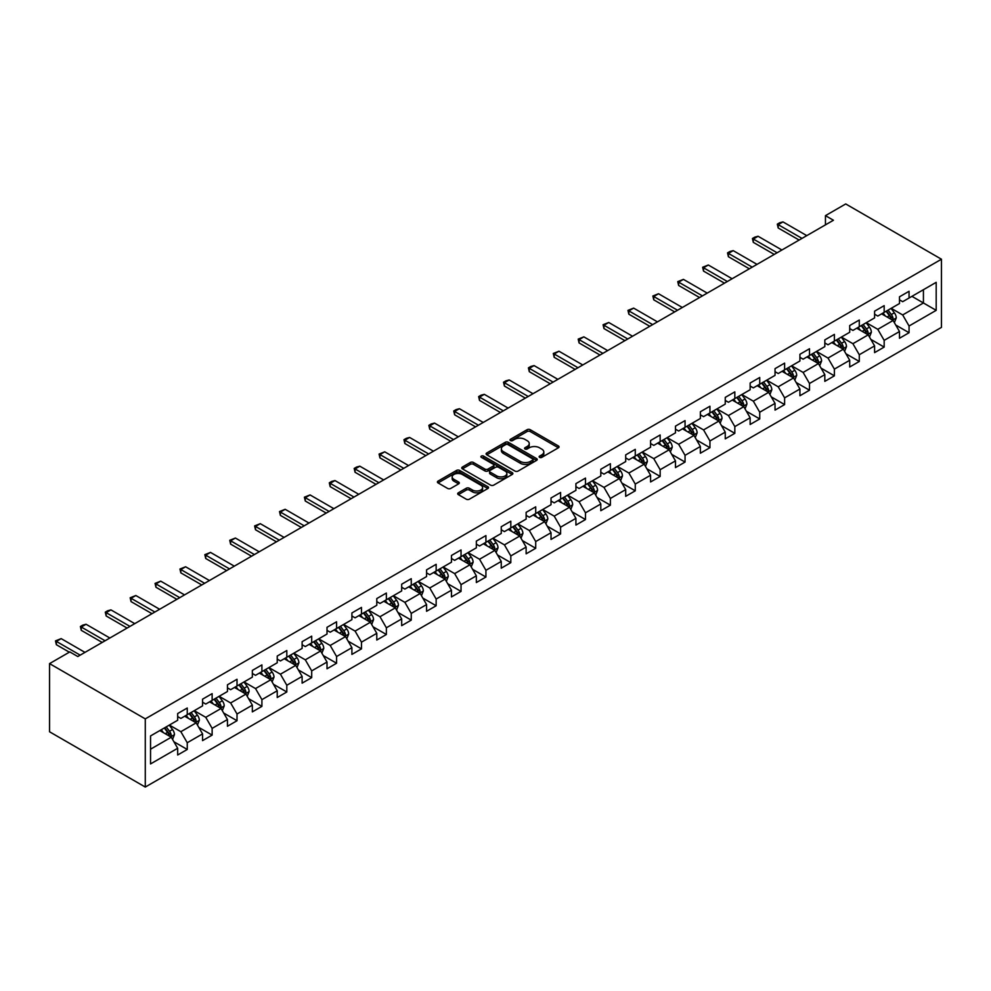 <?xml version="1.0" encoding="UTF-8"?>
<svg xmlns="http://www.w3.org/2000/svg" width="991" height="991" viewBox="0 0 991 991"><rect width="100%" height="100%" fill="white"/><g stroke="black" fill="none" stroke-linecap="round" stroke-linejoin="round"><path stroke-width="1.49" d="M539.587 457.384A1.548 0.892 0 0 0 541.78 457.384L558.416 447.783A2.217 1.276 0 0 0 559.06 446.879A2.217 1.276 0 0 0 558.416 445.975L530.222 429.698A2.217 1.276 0 0 0 527.088 429.698L510.452 439.31A1.548 0.892 0 0 0 509.993 439.942A1.548 0.892 0 0 0 510.452 440.574A1.548 0.892 0 0 0 512.644 440.574L514.8 439.323A7.086 4.088 0 0 1 524.821 439.323L527.175 440.685A7.086 4.088 0 0 1 529.244 443.584A7.086 4.088 0 0 1 527.175 446.47L525.019 447.709A1.548 0.892 0 0 0 524.561 448.353A1.548 0.892 0 0 0 525.019 448.985A1.548 0.892 0 0 0 527.212 448.985L529.367 447.734A7.086 4.088 0 0 1 539.389 447.734L541.73 449.096A7.086 4.088 0 0 1 543.811 451.983A7.086 4.088 0 0 1 541.73 454.881L539.587 456.12A1.548 0.892 0 0 0 539.129 456.752A1.548 0.892 0 0 0 539.587 457.384L539.587 456.12M458.338 492.812A2.217 1.276 0 0 0 457.693 493.716A2.217 1.276 0 0 0 458.338 494.62L466.253 499.191A2.217 1.276 0 0 0 469.375 499.191L487.857 488.513A2.217 1.276 0 0 0 488.513 487.609A2.217 1.276 0 0 0 487.857 486.705L459.675 470.428A2.217 1.276 0 0 0 456.541 470.428L438.059 481.106A2.217 1.276 0 0 0 437.415 482.01A2.217 1.276 0 0 0 438.059 482.914L447.61 488.427A2.217 1.276 0 0 0 450.744 488.427L458.647 483.856A2.217 1.276 0 0 0 459.304 482.951A2.217 1.276 0 0 0 458.647 482.047L453.915 479.322A5.921 3.419 0 0 1 452.181 476.894A5.921 3.419 0 0 1 455.835 473.735A5.921 3.419 0 0 1 462.289 474.478L480.858 485.194A5.921 3.419 0 0 1 482.592 487.609A5.921 3.419 0 0 1 478.926 490.768A5.921 3.419 0 0 1 472.472 490.037L469.375 488.241A2.217 1.276 0 0 0 466.253 488.241L458.338 492.812L458.338 494.62M941.45 259.221L845.719 203.948L825.453 215.654L833.431 220.25L77.793 656.525L69.816 651.917L49.55 663.611L145.281 718.884L941.45 259.221L941.45 327.389L145.281 787.052L145.281 718.884M514.948 471.072A2.217 1.276 0 0 0 518.082 471.072L536.565 460.394A2.217 1.276 0 0 0 537.221 459.49A2.217 1.276 0 0 0 536.565 458.585L508.371 442.308A2.217 1.276 0 0 0 505.249 442.308L486.767 452.986A2.217 1.276 0 0 0 486.11 453.89A2.217 1.276 0 0 0 486.767 454.795L514.948 471.072M481.985 457.731A1.548 0.892 0 0 1 483.558 457.941L483.558 456.095L512.211 472.645A2.217 1.276 0 0 1 512.867 473.549A2.217 1.276 0 0 1 512.211 474.454L493.729 485.132A2.217 1.276 0 0 1 490.607 485.132L462.413 468.854L470.316 464.321L470.316 462.475L462.413 467.046A2.217 1.276 0 0 0 461.756 467.95A2.217 1.276 0 0 0 462.413 468.854L462.413 467.046M470.316 464.321A2.217 1.276 0 0 1 473.45 464.321L473.45 462.475A2.217 1.276 0 0 0 470.316 462.475M473.45 462.475L484.884 469.077A2.217 1.276 0 0 0 488.018 469.077L493.258 466.043A2.217 1.276 0 0 0 493.914 465.138A2.217 1.276 0 0 0 493.258 464.234L481.366 457.371A1.548 0.892 0 0 1 480.908 456.74A1.548 0.892 0 0 1 481.861 455.91A1.548 0.892 0 0 1 483.558 456.095M173.921 741.776L187.249 749.469L187.249 742.742L202.56 733.897L202.56 740.624L212.136 735.099L212.136 728.373L227.447 719.528L227.447 726.254L237.022 720.73L237.022 714.003L252.346 705.158L252.346 711.885L261.909 706.36L261.909 699.634L277.232 690.789L277.232 697.515L286.808 691.991L286.808 685.264L302.119 676.419L302.119 683.146L311.694 677.621L311.694 670.895L327.018 662.05L327.018 668.776L336.581 663.239L336.581 656.525L351.904 647.68L351.904 654.407L361.48 648.87L361.48 642.156L376.791 633.311L376.791 640.037L386.366 634.5L386.366 627.786L401.677 618.941L401.677 625.655L411.253 620.131L411.253 613.404L426.576 604.572L426.576 611.286L436.151 605.761L436.151 599.035L451.462 590.202L451.462 596.916L461.038 591.392L461.038 584.665L476.349 575.821L476.349 582.547L485.924 577.022L485.924 570.296L501.248 561.451L501.248 568.177L510.811 562.653L510.811 555.926L526.134 547.082L526.134 553.808L535.71 548.283L535.71 541.557L551.021 532.712L551.021 539.438L560.596 533.914L560.596 527.187L575.92 518.343L575.92 525.069L585.483 519.544L585.483 512.818L600.806 503.973L600.806 510.699L610.382 505.175L610.382 498.448L625.693 489.604L625.693 496.33L635.268 490.805L635.268 484.079L650.579 475.234L650.579 481.96L660.155 476.436L660.155 469.709L675.478 460.865L675.478 467.591L685.054 462.066L685.054 455.34L700.364 446.495L700.364 453.221L709.94 447.697L709.94 440.97L725.251 432.126L725.251 438.852L734.827 433.327L734.827 426.601L750.15 417.756L750.15 424.482L759.725 418.945L759.725 412.231L775.036 403.387L775.036 410.113L784.612 404.576L784.612 397.862L799.923 389.017L799.923 395.743L809.498 390.206L809.498 383.48L824.822 374.648L824.822 381.362L834.385 375.837L834.385 369.11L849.708 360.278L849.708 366.992L859.284 361.467L859.284 354.741L874.595 345.896L874.595 352.623L884.17 347.098L884.17 340.371L899.494 331.527L899.494 338.253L909.057 332.728L909.057 326.002L936.185 310.344L936.185 282.336L923.426 289.706L923.426 302.973L936.185 310.344M187.249 749.469L177.674 754.993L177.674 748.267L150.545 763.925L150.545 735.929L177.674 720.271L177.674 713.545L187.249 708.008L187.249 714.734L202.56 705.889L202.56 699.175L212.136 693.638L212.136 700.364L227.447 691.52L227.447 684.806L237.022 679.269L237.022 685.995L252.346 677.15L252.346 670.424L261.909 664.899L261.909 671.625L277.232 662.781L277.232 656.054L286.808 650.53L286.808 657.256L302.119 648.411L302.119 641.685L311.694 636.16L311.694 642.886L327.018 634.042L327.018 627.315L336.581 621.791L336.581 628.517L351.904 619.672L351.904 612.946L361.48 607.421L361.48 614.147L376.791 605.303L376.791 598.576L386.366 593.052L386.366 599.778L401.677 590.933L401.677 584.207L411.253 578.682L411.253 585.408L426.576 576.564L426.576 569.837L436.151 564.313L436.151 571.039L451.462 562.194L451.462 555.468L461.038 549.943L461.038 556.669L476.349 547.825L476.349 541.098L485.924 535.574L485.924 542.3L501.248 533.455L501.248 526.729L510.811 521.204L510.811 527.93L526.134 519.086L526.134 512.359L535.71 506.835L535.71 513.549L551.021 504.716L551.021 497.99L560.596 492.465L560.596 499.179L575.92 490.347L575.92 483.62L585.483 478.096L585.483 484.81L600.806 475.965L600.806 469.251L610.382 463.714L610.382 470.44L625.693 461.595L625.693 454.881L635.268 449.344L635.268 456.071L650.579 447.226L650.579 440.512L660.155 434.975L660.155 441.701L675.478 432.856L675.478 426.13L685.054 420.605L685.054 427.332L700.364 418.487L700.364 411.76L709.94 406.236L709.94 412.962L725.251 404.117L725.251 397.391L734.827 391.866L734.827 398.593L750.15 389.748L750.15 383.022L759.725 377.497L759.725 384.223L775.036 375.378L775.036 368.652L784.612 363.127L784.612 369.854L799.923 361.009L799.923 354.283L809.498 348.758L809.498 355.484L824.822 346.639L824.822 339.913L834.385 334.388L834.385 341.115L849.708 332.27L849.708 325.543L859.284 320.019L859.284 326.745L874.595 317.9L874.595 311.174L884.17 305.649L884.17 312.376L899.494 303.531L899.494 296.805L909.057 291.28L909.057 298.006L936.185 282.336M184.685 716.208L196.181 722.848L180.858 731.692L169.374 725.053M177.674 716.58L180.858 718.425L187.249 714.734M180.858 731.692L187.249 742.742M196.181 722.848L202.56 733.897M209.584 701.839L221.067 708.478L205.756 717.323L194.261 710.683M202.56 702.21L205.756 704.056L212.136 700.364M205.756 717.323L212.136 728.373M221.067 708.478L227.447 719.528M234.471 687.469L245.954 694.109L230.643 702.953L219.16 696.314M227.447 687.841L230.643 689.686L237.022 685.995M230.643 702.953L237.022 714.003M245.954 694.109L252.346 705.158M259.357 673.1L270.853 679.739L255.529 688.572L244.046 681.944M252.346 673.471L255.529 675.317L261.909 671.625M255.529 688.572L261.909 699.634M270.853 679.739L277.232 690.789M284.256 658.73L295.739 665.37L280.428 674.202L268.933 667.575M277.232 659.102L280.428 660.947L286.808 657.256M280.428 674.202L286.808 685.264M295.739 665.37L302.119 676.419M309.142 644.361L320.626 650.988L305.315 659.833L293.819 653.205M302.119 644.732L305.315 646.566L311.694 642.886M305.315 659.833L311.694 670.895M320.626 650.988L327.018 662.05M334.029 629.991L345.525 636.618L330.201 645.463L318.718 638.836M327.018 630.363L330.201 632.196L336.581 628.517M330.201 645.463L336.581 656.525M345.525 636.618L351.904 647.68M358.928 615.622L370.411 622.249L355.088 631.094L343.604 624.466M351.904 615.993L355.088 617.827L361.48 614.147M355.088 631.094L361.48 642.156M370.411 622.249L376.791 633.311M383.814 601.252L395.298 607.879L379.987 616.724L368.491 610.097M376.791 601.624L379.987 603.457L386.366 599.778M379.987 616.724L386.366 627.786M395.298 607.879L401.677 618.941M408.701 586.883L420.196 593.51L404.873 602.355L393.39 595.727M401.677 587.254L404.873 589.088L411.253 585.408M404.873 602.355L411.253 613.404M420.196 593.51L426.576 604.572M433.587 572.513L445.083 579.14L429.76 587.985L418.276 581.358M426.576 572.872L429.76 574.718L436.151 571.039M429.76 587.985L436.151 599.035M445.083 579.14L451.462 590.202M458.486 558.144L469.969 564.771L454.658 573.616L443.163 566.988M451.462 558.503L454.658 560.349L461.038 556.669M454.658 573.616L461.038 584.665M469.969 564.771L476.349 575.821M483.373 543.774L494.856 550.401L479.545 559.246L468.062 552.606M476.349 544.133L479.545 545.979L485.924 542.3M479.545 559.246L485.924 570.296M494.856 550.401L501.248 561.451M508.259 529.405L519.755 536.032L504.431 544.877L492.948 538.237M501.248 529.764L504.431 531.61L510.811 527.93M504.431 544.877L510.811 555.926M519.755 536.032L526.134 547.082M533.158 515.023L544.641 521.662L529.33 530.507L517.835 523.867M526.134 515.394L529.33 517.24L535.71 513.549M529.33 530.507L535.71 541.557M544.641 521.662L551.021 532.712M558.044 500.653L569.528 507.293L554.217 516.138L542.734 509.498M551.021 501.025L554.217 502.871L560.596 499.179M554.217 516.138L560.596 527.187M569.528 507.293L575.92 518.343M582.931 486.284L594.427 492.923L579.103 501.768L567.62 495.128M575.92 486.655L579.103 488.501L585.483 484.81M579.103 501.768L585.483 512.818M594.427 492.923L600.806 503.973M607.83 471.914L619.313 478.554L603.99 487.399L592.507 480.759M600.806 472.286L603.99 474.132L610.382 470.44M603.99 487.399L610.382 498.448M619.313 478.554L625.693 489.604M632.716 457.545L644.2 464.184L628.889 473.029L617.393 466.389M625.693 457.916L628.889 459.762L635.268 456.071M628.889 473.029L635.268 484.079M644.2 464.184L650.579 475.234M657.603 443.175L669.098 449.815L653.775 458.647L642.292 452.02M650.579 443.547L653.775 445.393L660.155 441.701M653.775 458.647L660.155 469.709M669.098 449.815L675.478 460.865M682.502 428.806L693.985 435.445L678.662 444.278L667.178 437.65M675.478 429.177L678.662 431.023L685.054 427.332M678.662 444.278L685.054 455.34M693.985 435.445L700.364 446.495M707.388 414.436L718.871 421.064L703.56 429.908L692.065 423.281M700.364 414.808L703.56 416.654L709.94 412.962M703.56 429.908L709.94 440.97M718.871 421.064L725.251 432.126M732.275 400.067L743.77 406.694L728.447 415.539L716.964 408.911M725.251 400.438L728.447 402.272L734.827 398.593M728.447 415.539L734.827 426.601M743.77 406.694L750.15 417.756M757.161 385.697L768.657 392.325L753.333 401.169L741.85 394.542M750.15 386.069L753.333 387.902L759.725 384.223M753.333 401.169L759.725 412.231M768.657 392.325L775.036 403.387M782.06 371.328L793.543 377.955L778.232 386.8L766.737 380.172M775.036 371.699L778.232 373.533L784.612 369.854M778.232 386.8L784.612 397.862M793.543 377.955L799.923 389.017M806.947 356.958L818.43 363.586L803.119 372.43L791.636 365.803M799.923 357.33L803.119 359.163L809.498 355.484M803.119 372.43L809.498 383.48M818.43 363.586L824.822 374.648M831.833 342.589L843.329 349.216L828.005 358.061L816.522 351.433M824.822 342.96L828.005 344.794L834.385 341.115M828.005 358.061L834.385 369.11M843.329 349.216L849.708 360.278M856.732 328.219L868.215 334.847L852.904 343.691L841.409 337.064M849.708 328.578L852.904 330.424L859.284 326.745M852.904 343.691L859.284 354.741M868.215 334.847L874.595 345.896M881.618 313.85L893.102 320.477L877.791 329.322L866.295 322.694M874.595 314.209L877.791 316.055L884.17 312.376M877.791 329.322L884.17 340.371M893.102 320.477L899.494 331.527M911.931 296.346L923.426 302.973L902.677 314.952L891.194 308.312M899.494 299.839L902.677 301.685L909.057 298.006M902.677 314.952L909.057 326.002M49.55 663.611L49.55 731.779L145.281 787.052M825.453 215.654L825.453 224.858M150.545 749.196L171.294 737.217L159.799 730.578M171.294 737.217L177.674 748.267M895.74 325.036L909.057 332.728M870.854 339.405L884.17 347.098M845.955 353.775L859.284 361.467M821.068 368.144L834.385 375.837M796.182 382.514L809.498 390.206M771.283 396.883L784.612 404.576M746.396 411.265L759.725 418.945M721.51 425.635L734.827 433.327M696.611 440.004L709.94 447.697M671.725 454.374L685.054 462.066M646.838 468.743L660.155 476.436M621.952 483.113L635.268 490.805M597.053 497.482L610.382 505.175M572.166 511.851L585.483 519.544M547.28 526.221L560.596 533.914M522.381 540.591L535.71 548.283M497.494 554.96L510.811 562.653M472.608 569.33L485.924 577.022M447.709 583.699L461.038 591.392M422.823 598.068L436.151 605.761M397.936 612.438L411.253 620.131M373.05 626.808L386.366 634.5M348.151 641.189L361.48 648.87M323.264 655.559L336.581 663.239M298.378 669.928L311.694 677.621M273.479 684.298L286.808 691.991M248.592 698.667L261.909 706.36M223.706 713.037L237.022 720.73M198.807 727.406L212.136 735.099M540.206 457.607L541.73 456.727A7.086 4.088 0 0 0 543.811 453.828L543.811 451.983M529.244 443.584L529.244 445.417A7.086 4.088 0 0 1 527.175 448.316L525.639 449.196M558.379 447.796L530.222 431.543A2.217 1.276 0 0 0 527.088 431.543L511.071 440.797M536.54 460.419L508.371 444.154A2.217 1.276 0 0 0 505.249 444.154L486.792 454.807L486.767 452.986M532.65 460.121A1.548 0.892 0 0 0 533.108 459.49A1.548 0.892 0 0 0 532.65 458.858L507.912 444.575A1.548 0.892 0 0 0 505.72 444.575L503.44 445.888A7.086 4.088 0 0 0 501.372 448.774A7.086 4.088 0 0 0 503.44 451.673L520.362 461.434A7.086 4.088 0 0 0 530.383 461.434L532.65 460.121L532.65 461.967A1.548 0.892 0 0 0 533.108 461.335L533.108 459.49M501.372 448.774L501.372 450.62A7.086 4.088 0 0 0 503.44 453.519L503.44 451.673M532.65 461.967L530.383 463.28A7.086 4.088 0 0 1 520.362 463.28L503.44 453.519M473.45 464.321L484.884 470.923A2.217 1.276 0 0 0 488.018 470.923L493.258 467.888A2.217 1.276 0 0 0 493.914 466.984L493.914 465.138M483.558 457.941L512.186 474.478M496.751 475.928A5.921 3.419 0 0 0 503.205 476.671A5.921 3.419 0 0 0 506.859 473.512A5.921 3.419 0 0 0 505.125 471.084L498.584 467.318A2.217 1.276 0 0 0 495.45 467.318L490.211 470.341A2.217 1.276 0 0 0 489.566 471.245A2.217 1.276 0 0 0 490.211 472.15L496.751 475.928L496.751 477.773A5.921 3.419 0 0 0 503.205 478.504A5.921 3.419 0 0 0 506.859 475.346L506.859 473.512M489.566 471.245L489.566 473.091A2.217 1.276 0 0 0 490.211 473.995L490.211 472.15M496.751 477.773L490.211 473.995M482.592 487.609L482.592 489.455A5.921 3.419 0 0 1 478.926 492.614A5.921 3.419 0 0 1 472.472 491.87L469.375 490.087A2.217 1.276 0 0 0 466.253 490.087L458.375 494.633M452.181 476.894L452.181 478.74A5.921 3.419 0 0 0 453.915 481.155L453.915 479.322M458.647 482.047L458.647 483.856L453.915 481.155M487.832 488.538L459.675 472.273A2.217 1.276 0 0 0 456.541 472.273L438.084 482.927L438.059 481.106M894.365 322.657L896.26 317.876A5.983 3.456 -120 0 0 894.353 312.784L891.058 308.387M885.322 315.98L883.08 312.995M892.185 319.944L893.04 318.136A5.983 3.456 -120 0 0 891.33 314.543L888.035 310.146M886.536 311.013L890.191 315.881A3.047 1.759 60 0 1 890.736 316.81L893.04 318.136M886.115 311.248L889.41 315.646A5.983 3.456 60 0 1 891.12 319.238M802.004 238.397L778.195 224.66L778.195 227.98L777.316 224.152L779.706 222.764L782.977 221.897L806.785 235.635M799.13 240.057L778.195 227.98M782.977 221.897L778.195 224.66L777.316 224.152M869.479 337.027L871.374 332.245A5.983 3.456 -120 0 0 869.466 327.154L866.171 322.756M860.436 330.35L858.194 327.364M867.286 334.314L868.141 332.505A5.983 3.456 -120 0 0 866.431 328.913L863.136 324.515M861.637 325.382L865.292 330.251A3.047 1.759 60 0 1 865.849 331.18L868.141 332.505M861.229 325.618L864.524 330.015A5.983 3.456 60 0 1 866.233 333.608M844.58 351.396L846.487 346.615A5.983 3.456 -120 0 0 844.58 341.523L841.285 337.138M835.537 344.719L833.307 341.734M842.4 348.683L843.254 346.875A5.983 3.456 -120 0 0 841.545 343.282L838.25 338.885M836.751 339.752L840.405 344.62A3.047 1.759 60 0 1 840.963 345.549L843.254 346.875M836.342 339.987L839.625 344.385A5.983 3.456 60 0 1 841.347 347.977M777.105 252.767L753.309 239.029L753.309 242.349L752.429 238.521L754.82 237.134L758.09 236.267L781.899 250.005M774.244 254.427L753.309 242.349M758.09 236.267L753.309 239.029L752.429 238.521M752.219 267.136L728.41 253.399L728.41 256.719L727.543 252.891L729.933 251.503L733.204 250.636L757.013 264.374M749.345 268.796L728.41 256.719M733.204 250.636L728.41 253.399L727.543 252.891M819.693 365.766L821.589 360.997A5.983 3.456 -120 0 0 819.681 355.893L816.386 351.508M810.65 359.089L808.408 356.103M817.513 363.053L818.368 361.244A5.983 3.456 -120 0 0 816.658 357.652L813.363 353.254M811.864 354.121L815.519 358.99A3.047 1.759 60 0 1 816.064 359.919L818.368 361.244M811.443 354.357L814.738 358.754A5.983 3.456 60 0 1 816.448 362.347M794.807 380.148L796.702 375.366A5.983 3.456 -120 0 0 794.794 370.275L791.499 365.877M785.764 373.471L783.522 370.473M792.614 377.422L793.469 375.614A5.983 3.456 -120 0 0 791.759 372.021L788.464 367.624M786.978 368.491L790.62 373.359A3.047 1.759 60 0 1 791.177 374.288L793.469 375.614M786.557 368.726L789.852 373.124A5.983 3.456 60 0 1 791.561 376.716M769.92 394.517L771.816 389.736A5.983 3.456 -120 0 0 769.908 384.644L766.613 380.247M760.865 387.84L758.635 384.855M767.728 391.792L768.582 389.983A5.983 3.456 -120 0 0 766.873 386.391L763.578 381.993M762.079 382.86L765.733 387.741A3.047 1.759 60 0 1 766.291 388.658L768.582 389.983M761.67 383.096L764.953 387.493A5.983 3.456 60 0 1 766.675 391.086M727.332 281.506L703.523 267.768L703.523 271.088L702.644 267.26L708.317 265.006L732.114 278.744M724.458 283.166L703.523 271.088M708.317 265.006L703.523 267.768L702.644 267.26M702.446 295.888L678.637 282.138L678.637 285.458L677.757 281.63L683.418 279.375L707.227 293.113M699.572 297.535L678.637 285.458M683.418 279.375L678.637 282.138L677.757 281.63M677.547 310.257L653.75 296.507L653.75 299.827L652.871 295.999L658.532 293.745L682.341 307.495M674.673 311.905L653.75 299.827M658.532 293.745L653.75 296.507L652.871 295.999M745.021 408.887L746.917 404.105A5.983 3.456 -120 0 0 745.009 399.014L741.726 394.616M735.979 402.21L733.749 399.224M742.841 406.161L743.696 404.353A5.983 3.456 -120 0 0 741.986 400.76L738.691 396.363M737.193 397.23L740.847 402.111A3.047 1.759 60 0 1 741.404 403.027L743.696 404.353M736.771 397.465L740.066 401.863A5.983 3.456 60 0 1 741.776 405.468M652.66 324.627L628.851 310.877L628.851 314.197L627.972 310.369L633.645 308.114L657.442 321.864M649.786 326.287L628.851 314.197M633.645 308.114L628.851 310.877L627.972 310.369M720.135 423.256L722.03 418.475A5.983 3.456 -120 0 0 720.123 413.383L716.827 408.986M711.092 416.579L708.85 413.594M717.942 420.531L718.809 418.722A5.983 3.456 -120 0 0 717.088 415.13L713.805 410.732M712.306 411.599L715.96 416.48A3.047 1.759 60 0 1 716.505 417.397L718.809 418.722M711.885 411.835L715.18 416.232A5.983 3.456 60 0 1 716.889 419.837M627.774 338.996L603.965 325.246L603.965 328.566L603.085 324.738L608.747 322.484L632.555 336.234M624.9 340.656L603.965 328.566M608.747 322.484L603.965 325.246L603.085 324.738M695.248 437.626L697.144 432.844A5.983 3.456 -120 0 0 695.236 427.753L691.941 423.355M686.206 430.949L683.963 427.963M693.056 434.9L693.911 433.092A5.983 3.456 -120 0 0 692.201 429.499L688.906 425.102M687.407 425.969L691.061 430.85A3.047 1.759 60 0 1 691.619 431.766L693.911 433.092M686.998 426.204L690.293 430.602A5.983 3.456 60 0 1 692.003 434.207M602.875 353.366L579.078 339.616L579.078 342.936L578.199 339.108L583.86 336.853L607.669 350.603M600.001 355.026L579.078 342.936M583.86 336.853L579.078 339.616L578.199 339.108M670.35 451.995L672.257 447.214A5.983 3.456 -120 0 0 670.35 442.122L667.054 437.725M661.307 445.318L659.077 442.333M668.169 449.27L669.024 447.461A5.983 3.456 -120 0 0 667.315 443.869L664.02 439.471M662.521 440.338L666.175 445.219A3.047 1.759 60 0 1 666.732 446.136L669.024 447.461M662.099 440.574L665.395 444.971A5.983 3.456 60 0 1 667.104 448.576M577.988 367.735L554.18 353.985L554.18 357.305L553.3 353.477L558.974 351.223L582.77 364.973M575.114 369.395L554.18 357.305M558.974 351.223L554.18 353.985L553.3 353.477M645.463 466.365L647.358 461.583A5.983 3.456 -120 0 0 645.451 456.492L642.156 452.094M636.42 459.688L634.178 456.702M643.283 463.652L644.138 461.843A5.983 3.456 -120 0 0 642.428 458.238L639.133 453.841M637.634 454.708L641.288 459.589A3.047 1.759 60 0 1 641.834 460.518L644.138 461.843M637.213 454.956L640.508 459.341A5.983 3.456 60 0 1 642.218 462.946M553.102 382.105L529.293 368.355L529.293 371.675L528.414 367.859L530.804 366.472L534.075 365.592L557.883 379.342M550.228 383.765L529.293 371.675M534.075 365.592L529.293 368.355L528.414 367.859M620.577 480.734L622.472 475.953A5.983 3.456 -120 0 0 620.564 470.861L617.269 466.464M611.534 474.057L609.292 471.072M618.384 478.021L619.239 476.213A5.983 3.456 -120 0 0 617.529 472.608L614.234 468.21M612.735 469.077L616.39 473.958A3.047 1.759 60 0 1 616.947 474.887L619.239 476.213M612.327 469.325L615.622 473.71A5.983 3.456 60 0 1 617.331 477.315M528.203 396.474L504.407 382.724L504.407 386.044L503.527 382.229L505.918 380.841L509.188 379.962L532.997 393.712M525.341 398.134L504.407 386.044M509.188 379.962L504.407 382.724L503.527 382.229M595.678 495.104L597.585 490.322A5.983 3.456 -120 0 0 595.678 485.231L592.383 480.833M586.635 488.427L584.405 485.441M593.498 492.391L594.352 490.582A5.983 3.456 -120 0 0 592.643 486.977L589.348 482.58M587.849 483.447L591.503 488.328A3.047 1.759 60 0 1 592.061 489.257L594.352 490.582M587.428 483.695L590.723 488.092A5.983 3.456 60 0 1 592.445 491.685M503.317 410.844L479.508 397.106L479.508 400.414L478.641 396.598L481.031 395.211L484.302 394.331L508.11 408.081M500.443 412.504L479.508 400.414M484.302 394.331L479.508 397.106L478.641 396.598M570.791 509.473L572.687 504.692A5.983 3.456 -120 0 0 570.779 499.6L567.484 495.203M561.748 502.796L559.506 499.811M568.611 506.76L569.466 504.952A5.983 3.456 -120 0 0 567.756 501.347L564.461 496.962M562.962 497.816L566.617 502.697A3.047 1.759 60 0 1 567.162 503.626L569.466 504.952M562.541 498.064L565.836 502.462A5.983 3.456 60 0 1 567.546 506.054M478.43 425.213L454.621 411.476L454.621 414.783L453.742 410.968L456.133 409.58L459.415 408.713L483.212 422.451M475.556 426.873L454.621 414.783M459.415 408.713L454.621 411.476L453.742 410.968M545.905 523.843L547.8 519.061A5.983 3.456 -120 0 0 545.892 513.97L542.597 509.572M536.862 517.166L534.62 514.18M543.712 521.13L544.567 519.321A5.983 3.456 -120 0 0 542.857 515.716L539.562 511.331M538.076 512.186L541.718 517.067A3.047 1.759 60 0 1 542.275 517.996L544.567 519.321M537.655 512.434L540.95 516.831A5.983 3.456 60 0 1 542.659 520.424M453.544 439.583L429.735 425.845L429.735 429.153L428.855 425.337L431.246 423.95L434.516 423.083L458.325 436.82M450.67 441.243L429.735 429.153M434.516 423.083L429.735 425.845L428.855 425.337M521.018 538.212L522.914 533.431A5.983 3.456 -120 0 0 521.006 528.339L517.711 523.942M511.963 531.535L509.733 528.55M518.826 535.499L519.68 533.691A5.983 3.456 -120 0 0 517.971 530.086L514.676 525.701M513.177 526.555L516.831 531.436A3.047 1.759 60 0 1 517.389 532.365L519.68 533.691M512.768 526.803L516.051 531.201A5.983 3.456 60 0 1 517.773 534.793M428.645 453.952L404.848 440.215L404.848 443.522L403.969 439.707L406.36 438.319L409.63 437.452L433.439 451.19M425.771 455.612L404.848 443.522M409.63 437.452L404.848 440.215L403.969 439.707M496.119 552.582L498.015 547.8A5.983 3.456 -120 0 0 496.107 542.709L492.824 538.311M487.077 545.905L484.847 542.919M493.939 549.869L494.794 548.06A5.983 3.456 -120 0 0 493.084 544.468L489.789 540.07M488.29 540.925L491.945 545.806A3.047 1.759 60 0 1 492.502 546.735L494.794 548.06M487.869 541.173L491.164 545.57A5.983 3.456 60 0 1 492.874 549.163M403.758 468.322L379.949 454.584L379.949 457.892L379.07 454.076L384.743 451.822L408.54 465.559M400.884 469.982L379.949 457.892M384.743 451.822L379.949 454.584L379.07 454.076M471.233 566.951L473.128 562.17A5.983 3.456 -120 0 0 471.22 557.078L467.925 552.681M462.19 560.274L459.948 557.289M469.04 564.238L469.907 562.43A5.983 3.456 -120 0 0 468.186 558.837L464.903 554.44M463.404 555.307L467.058 560.175A3.047 1.759 60 0 1 467.603 561.104L469.907 562.43M462.983 555.542L466.278 559.94A5.983 3.456 60 0 1 467.987 563.532M378.872 482.691L355.063 468.954L355.063 472.273L354.183 468.446L356.574 467.058L359.844 466.191L383.653 479.929M375.998 484.351L355.063 472.273M359.844 466.191L355.063 468.954L354.183 468.446M446.346 581.321L448.242 576.539A5.983 3.456 -120 0 0 446.334 571.448L443.039 567.063M437.304 574.644L435.061 571.658M444.154 578.608L445.009 576.799A5.983 3.456 -120 0 0 443.299 573.207L440.004 568.809M438.505 569.676L442.159 574.545A3.047 1.759 60 0 1 442.717 575.474L445.009 576.799M438.096 569.912L441.391 574.309A5.983 3.456 60 0 1 443.101 577.902M353.973 497.061L330.176 483.323L330.176 486.643L329.297 482.815L331.688 481.428L334.958 480.561L358.767 494.298M351.099 498.721L330.176 486.643M334.958 480.561L330.176 483.323L329.297 482.815M421.448 595.69L423.355 590.909A5.983 3.456 -120 0 0 421.448 585.817L418.152 581.432M412.405 589.013L410.175 586.028M419.267 592.977L420.122 591.169A5.983 3.456 -120 0 0 418.413 587.576L415.118 583.179M413.619 584.046L417.273 588.914A3.047 1.759 60 0 1 417.83 589.843L420.122 591.169M413.197 584.281L416.493 588.679A5.983 3.456 60 0 1 418.202 592.271M329.086 511.43L305.278 497.693L305.278 501.012L304.398 497.185L310.072 494.93L333.868 508.668M326.212 513.09L305.278 501.012M310.072 494.93L305.278 497.693L304.398 497.185M396.561 610.072L398.456 605.29A5.983 3.456 -120 0 0 396.549 600.199L393.254 595.802M387.518 603.395L385.276 600.397M394.381 607.347L395.236 605.538A5.983 3.456 -120 0 0 393.514 601.946L390.231 597.548M388.732 598.415L392.386 603.284A3.047 1.759 60 0 1 392.931 604.213L395.236 605.538M388.311 598.651L391.606 603.048A5.983 3.456 60 0 1 393.316 606.641M304.2 525.812L280.391 512.062L280.391 515.382L279.512 511.554L285.173 509.3L308.981 523.037M301.326 527.46L280.391 515.382M285.173 509.3L280.391 512.062L279.512 511.554M371.675 624.441L373.57 619.66A5.983 3.456 -120 0 0 371.662 614.569L368.367 610.171M362.632 617.765L360.39 614.779M369.482 621.716L370.337 619.908A5.983 3.456 -120 0 0 368.627 616.315L365.332 611.918M363.833 612.785L367.488 617.653A3.047 1.759 60 0 1 368.045 618.582L370.337 619.908M363.424 613.02L366.72 617.418A5.983 3.456 60 0 1 368.429 621.01M279.301 540.182L255.505 526.432L255.505 529.751L254.625 525.924L260.286 523.669L284.095 537.407M276.439 541.829L255.505 529.751M260.286 523.669L255.505 526.432L254.625 525.924M346.776 638.811L348.683 634.029A5.983 3.456 -120 0 0 346.776 628.938L343.481 624.541M337.733 632.134L335.503 629.149M344.595 636.086L345.45 634.277A5.983 3.456 -120 0 0 343.741 630.685L340.446 626.287M338.947 627.154L342.601 632.035A3.047 1.759 60 0 1 343.159 632.952L345.45 634.277M338.526 627.39L341.821 631.787A5.983 3.456 60 0 1 343.53 635.38M254.414 554.551L230.606 540.801L230.606 544.121L229.739 540.293L235.4 538.039L259.196 551.789M251.541 556.199L230.606 544.121M235.4 538.039L230.606 540.801L229.739 540.293M321.889 653.18L323.784 648.399A5.983 3.456 -120 0 0 321.877 643.308L318.582 638.91M312.846 646.504L310.604 643.518M319.709 650.455L320.564 648.647A5.983 3.456 -120 0 0 318.854 645.054L315.559 640.657M314.06 641.524L317.715 646.405A3.047 1.759 60 0 1 318.26 647.321L320.564 648.647M313.639 641.759L316.934 646.157A5.983 3.456 60 0 1 318.644 649.762M229.528 568.921L205.719 555.171L205.719 558.49L204.84 554.663L210.501 552.408L234.31 566.158M226.654 570.581L205.719 558.49M210.501 552.408L205.719 555.171L204.84 554.663M297.003 667.55L298.898 662.768A5.983 3.456 -120 0 0 296.99 657.677L293.695 653.28M287.96 660.873L285.718 657.888M294.81 664.825L295.665 663.016A5.983 3.456 -120 0 0 293.955 659.424L290.66 655.026M289.174 655.893L292.816 660.774A3.047 1.759 60 0 1 293.373 661.691L295.665 663.016M288.753 656.129L292.048 660.526A5.983 3.456 60 0 1 293.757 664.131M204.629 583.29L180.833 569.54L180.833 572.86L179.953 569.032L185.614 566.778L209.423 580.528M201.768 584.95L180.833 572.86M185.614 566.778L180.833 569.54L179.953 569.032M272.116 681.919L274.012 677.138A5.983 3.456 -120 0 0 272.104 672.047L268.809 667.649M263.061 675.243L260.831 672.257M269.924 679.194L270.778 677.386A5.983 3.456 -120 0 0 269.069 673.793L265.774 669.396M264.275 670.263L267.929 675.144A3.047 1.759 60 0 1 268.487 676.06L270.778 677.386M263.866 670.498L267.149 674.896A5.983 3.456 60 0 1 268.871 678.501M179.743 597.66L155.934 583.91L155.934 587.229L155.067 583.402L160.728 581.147L184.537 594.897M176.869 599.32L155.934 587.229M160.728 581.147L155.934 583.91L155.067 583.402M247.217 696.289L249.113 691.507A5.983 3.456 -120 0 0 247.205 686.416L243.922 682.019M238.174 689.612L235.945 686.627M245.037 693.576L245.892 691.755A5.983 3.456 -120 0 0 244.182 688.163L240.887 683.765M239.388 684.632L243.043 689.513A3.047 1.759 60 0 1 243.588 690.43L245.892 691.755M238.967 684.88L242.262 689.265A5.983 3.456 60 0 1 243.972 692.87M154.856 612.029L131.047 598.279L131.047 601.599L130.168 597.771L135.841 595.517L159.638 609.267M151.982 613.689L131.047 601.599M135.841 595.517L131.047 598.279L130.168 597.771M222.331 710.658L224.226 705.877A5.983 3.456 -120 0 0 222.318 700.786L219.023 696.388M213.288 703.982L211.046 700.996M220.138 707.946L221.005 706.137A5.983 3.456 -120 0 0 219.284 702.532L216.001 698.135M214.502 699.002L218.156 703.883A3.047 1.759 60 0 1 218.701 704.812L221.005 706.137M214.081 699.25L217.376 703.635A5.983 3.456 60 0 1 219.085 707.24M129.97 626.399L106.161 612.649L106.161 615.968L105.281 612.153L107.672 610.766L110.942 609.886L134.751 623.636M127.096 628.059L106.161 615.968M110.942 609.886L106.161 612.649L105.281 612.153M197.444 725.028L199.34 720.246A5.983 3.456 -120 0 0 197.432 715.155L194.137 710.758M188.401 718.351L186.159 715.366M195.252 722.315L196.107 720.507A5.983 3.456 -120 0 0 194.397 716.902L191.102 712.504M189.603 713.371L193.257 718.252A3.047 1.759 60 0 1 193.815 719.181L196.107 720.507M189.194 713.619L192.489 718.017A5.983 3.456 60 0 1 194.199 721.609M105.071 640.768L81.274 627.03L81.274 630.338L80.395 626.523L82.786 625.135L86.056 624.256L109.865 638.006M102.197 642.428L81.274 630.338M86.056 624.256L81.274 627.03L80.395 626.523M172.545 739.397L174.453 734.616A5.983 3.456 -120 0 0 172.533 729.525L169.25 725.127M163.503 732.721L161.273 729.735M170.365 736.685L171.22 734.876A5.983 3.456 -120 0 0 169.511 731.271L166.215 726.874M164.717 727.741L168.371 732.622A3.047 1.759 60 0 1 168.928 733.551L171.22 734.876M164.295 727.989L167.59 732.386A5.983 3.456 60 0 1 169.3 735.979M80.184 655.138L56.376 641.4L56.376 644.707L55.496 640.892L61.169 638.625L84.966 652.375M69.333 652.189L56.376 644.707M61.169 638.625L56.376 641.4L55.496 640.892M541.73 456.727L541.73 454.881M525.019 448.985L525.019 447.709M527.175 448.316L527.175 446.47M510.452 440.574L510.452 439.31M527.088 431.543L527.088 429.698M530.222 431.543L530.222 429.698M558.416 447.783L558.416 445.975M505.249 444.154L505.249 442.308M508.371 444.154L508.371 442.308M536.565 460.394L536.565 458.585M520.362 463.28L520.362 461.434M530.383 463.28L530.383 461.434M484.884 470.923L484.884 469.077M488.018 470.923L488.018 469.077M493.258 467.888L493.258 466.043M512.211 474.454L512.211 472.645M466.253 490.087L466.253 488.241M469.375 490.087L469.375 488.241M472.472 491.87L472.472 490.037M456.541 472.273L456.541 470.428M459.675 472.273L459.675 470.428M487.857 488.513L487.857 486.705M892.519 320.143L896.223 318M891.33 314.543L894.353 312.784M887.069 316.996L889.41 315.646M867.62 334.512L871.337 332.369M866.431 328.913L869.466 327.154M862.182 331.366L864.524 330.015M842.734 348.882L846.45 346.739M841.545 343.282L844.58 341.523M837.296 345.735L839.625 344.385M817.848 363.251L821.551 361.108M816.658 357.652L819.681 355.893M812.397 360.105L814.738 358.754M792.949 377.621L796.665 375.478M791.759 372.021L794.794 370.275M787.511 374.474L789.852 373.124M768.062 391.99L771.778 389.847M766.873 386.391L769.908 384.644M762.624 388.844L764.953 387.493M743.176 406.36L746.88 404.217M741.986 400.76L745.009 399.014M737.725 403.213L740.066 401.863M718.289 420.729L721.993 418.586M717.088 415.13L720.123 413.383M712.839 417.583L715.18 416.232M693.39 435.099L697.107 432.956M692.201 429.499L695.236 427.753M687.952 431.952L690.293 430.602M668.504 449.468L672.208 447.325M667.315 443.869L670.35 442.122M663.053 446.322L665.395 444.971M643.617 463.838L647.321 461.695M642.428 458.238L645.451 456.492M638.167 460.691L640.508 459.341M618.718 478.207L622.435 476.064M617.529 472.608L620.564 470.861M613.28 475.061L615.622 473.71M593.832 492.577L597.536 490.434M592.643 486.977L595.678 485.231M588.394 489.443L590.723 488.092M568.945 506.946L572.649 504.803M567.756 501.347L570.779 499.6M563.495 503.812L565.836 502.462M544.047 521.316L547.763 519.185M542.857 515.716L545.892 513.97M538.609 518.182L540.95 516.831M519.16 535.685L522.876 533.554M517.971 530.086L521.006 528.339M513.722 532.551L516.051 531.201M494.274 550.067L497.978 547.924M493.084 544.468L496.107 542.709M488.823 546.921L491.164 545.57M469.387 564.436L473.091 562.293M468.186 558.837L471.22 557.078M463.937 561.29L466.278 559.94M444.488 578.806L448.205 576.663M443.299 573.207L446.334 571.448M439.05 575.66L441.391 574.309M419.602 593.175L423.306 591.032M418.413 587.576L421.448 585.817M414.151 590.029L416.493 588.679M394.715 607.545L398.419 605.402M393.514 601.946L396.549 600.199M389.265 604.399L391.606 603.048M369.816 621.914L373.533 619.771M368.627 616.315L371.662 614.569M364.378 618.768L366.72 617.418M344.93 636.284L348.634 634.141M343.741 630.685L346.776 628.938M339.492 633.138L341.821 631.787M320.043 650.653L323.747 648.51M318.854 645.054L321.877 643.308M314.593 647.507L316.934 646.157M295.145 665.023L298.861 662.88M293.955 659.424L296.99 657.677M289.706 661.877L292.048 660.526M270.258 679.392L273.974 677.249M269.069 673.793L272.104 672.047M264.82 676.246L267.149 674.896M245.372 693.762L249.075 691.619M244.182 688.163L247.205 686.416M239.921 690.616L242.262 689.265M220.485 708.131L224.189 705.988M219.284 702.532L222.318 700.786M215.035 704.985L217.376 703.635M195.586 722.501L199.302 720.358M194.397 716.902L197.432 715.155M190.148 719.367L192.489 718.017M170.7 736.87L174.404 734.727M169.511 731.271L172.533 729.525M165.249 733.736L167.59 732.386"/></g></svg>
